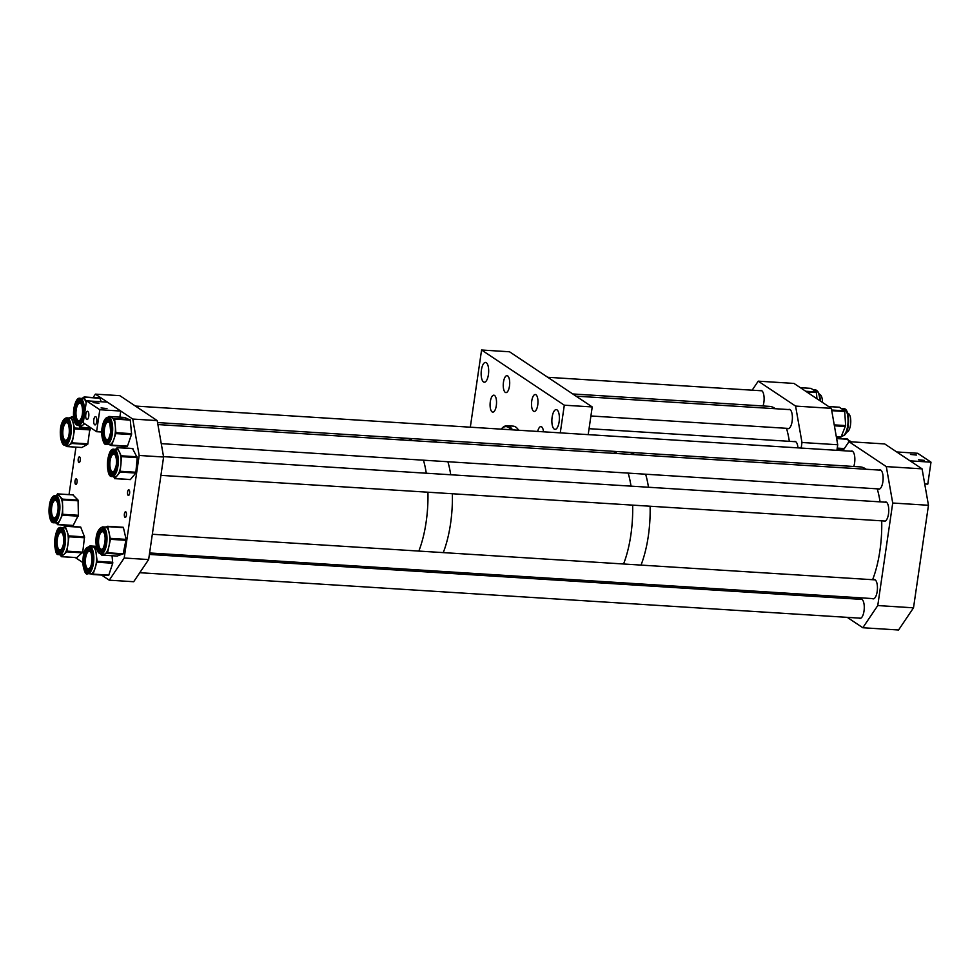 <?xml version="1.0" encoding="UTF-8"?>
<svg xmlns="http://www.w3.org/2000/svg" width="980" height="980" viewBox="0 0 980 980"><rect width="100%" height="100%" fill="white"/><g stroke="black" fill="none" stroke-linecap="round" stroke-linejoin="round"><path stroke-width="1.47" d="M543.52 431.813A8.489 3.197 -86.4 0 0 540.923 426.594A8.489 3.197 -86.4 0 0 537.689 431.445M537.751 404.985A8.489 3.197 -86.4 0 0 535.288 394.511A8.489 3.197 -86.4 0 0 531.748 400.979A8.489 3.197 -86.4 0 0 534.223 411.453A8.489 3.197 -86.4 0 0 537.751 404.985M509.478 386.12A8.489 3.197 -86.4 0 0 507.015 375.659A8.489 3.197 -86.4 0 0 503.475 382.127A8.489 3.197 -86.4 0 0 505.937 392.6A8.489 3.197 -86.4 0 0 509.478 386.12M496.309 405.659A8.489 3.197 -86.4 0 0 493.846 395.185A8.489 3.197 -86.4 0 0 490.306 401.665A8.489 3.197 -86.4 0 0 492.769 412.127A8.489 3.197 -86.4 0 0 496.309 405.659M488.408 374.654A9.91 3.724 -86.4 0 0 485.541 362.441A9.91 3.724 -86.4 0 0 481.413 369.987A9.91 3.724 -86.4 0 0 484.291 382.212A9.91 3.724 -86.4 0 0 488.408 374.654M559.127 421.829A9.91 3.724 -86.4 0 0 556.248 409.603A9.91 3.724 -86.4 0 0 552.132 417.162A9.91 3.724 -86.4 0 0 555.011 429.375A9.91 3.724 -86.4 0 0 559.127 421.829M470.314 427.194L481.584 350.007L509.502 351.771L592.226 406.945L564.309 405.193L481.584 350.007M560.266 432.866L564.309 405.193M588.196 434.63L592.226 406.945M512.516 429.853A32.083 12.079 -86.4 0 0 507.089 425.749A32.083 12.079 -86.4 0 0 502.03 428.199L501.246 429.007A31.152 11.723 -86.4 0 0 501.135 429.142M510.85 429.755A31.152 11.723 -86.4 0 0 501.246 429.007M518.628 430.245A32.083 12.079 -86.4 0 0 513.214 426.141L507.089 425.749M648.307 536.121A67.951 25.566 93.6 0 1 641.018 565.093A67.951 25.566 -86.4 0 0 650.108 506.219A67.951 25.566 93.6 0 1 648.307 536.121M630.177 583.284A67.951 25.566 93.6 0 1 628.633 584.68A67.951 25.566 -86.4 0 0 630.177 583.284M630.851 535.019A67.951 25.566 93.6 0 1 623.562 563.99A67.951 25.566 -86.4 0 0 632.651 505.129A67.951 25.566 93.6 0 1 630.851 535.019M612.733 582.181A67.951 25.566 93.6 0 1 611.177 583.578A67.951 25.566 -86.4 0 0 612.733 582.181M594.407 582.512A67.951 25.566 93.6 0 1 593.047 580.944M866.136 469.249A67.951 25.566 -86.4 0 0 860.158 466.897L628.572 452.282A67.951 25.566 93.6 0 1 634.55 454.634A67.951 25.566 -86.4 0 0 628.572 452.282L611.116 451.18A67.951 25.566 93.6 0 1 617.094 453.532A67.951 25.566 -86.4 0 0 611.116 451.18L430.82 439.8A67.951 25.566 93.6 0 1 436.798 442.152A67.951 25.566 -86.4 0 0 430.82 439.8L406.382 438.256A67.951 25.566 93.6 0 1 412.36 440.608A67.951 25.566 -86.4 0 0 406.382 438.256A67.951 25.566 93.6 0 0 400.159 439.849M645.636 474.21A67.951 25.566 93.6 0 1 648.478 487.244A67.951 25.566 -86.4 0 0 645.636 474.21M628.18 473.107A67.951 25.566 93.6 0 1 631.022 486.141A67.951 25.566 -86.4 0 0 628.18 473.107M450.555 523.639A67.951 25.566 93.6 0 1 443.266 552.61A67.951 25.566 -86.4 0 0 452.356 493.749A67.951 25.566 93.6 0 1 450.555 523.639M432.437 570.813A67.951 25.566 93.6 0 1 430.882 572.198A67.951 25.566 -86.4 0 0 432.437 570.813M426.129 522.095A67.951 25.566 93.6 0 1 418.84 551.066A67.951 25.566 -86.4 0 0 426.631 518.359A67.951 25.566 -86.4 0 0 427.929 492.205A67.951 25.566 93.6 0 1 426.129 522.095M407.999 569.27A67.951 25.566 93.6 0 1 406.455 570.654A67.951 25.566 -86.4 0 0 407.999 569.27M447.885 461.739A67.951 25.566 93.6 0 1 450.727 474.761A67.951 25.566 -86.4 0 0 447.885 461.739M423.458 460.196A67.951 25.566 93.6 0 1 426.288 473.218A67.951 25.566 -86.4 0 0 423.458 460.196M129.605 493.295A2.83 1.066 -86.4 0 0 128.784 489.804A2.83 1.066 -86.4 0 0 127.596 491.96A2.83 1.066 -86.4 0 0 128.429 495.451A2.83 1.066 -86.4 0 0 129.605 493.295M126.396 515.26A2.83 1.066 -86.4 0 0 125.575 511.768A2.83 1.066 -86.4 0 0 124.399 513.924A2.83 1.066 -86.4 0 0 125.22 517.428A2.83 1.066 -86.4 0 0 126.396 515.26M80.238 460.367A2.83 1.066 -86.4 0 0 79.417 456.864A2.83 1.066 -86.4 0 0 78.229 459.032A2.83 1.066 -86.4 0 0 79.049 462.523A2.83 1.066 -86.4 0 0 80.238 460.367M77.028 482.332A2.83 1.066 -86.4 0 0 76.207 478.84A2.83 1.066 -86.4 0 0 75.031 480.996A2.83 1.066 -86.4 0 0 75.852 484.488A2.83 1.066 -86.4 0 0 77.028 482.332M69.029 494.606L75.95 447.149M93.1 397.549L95.403 394.132L132.766 419.06L157.204 420.591L119.842 395.675L95.403 394.132M101.577 575.064L109.258 580.185L133.697 581.728L148.642 559.556L163.599 457.011L139.16 455.467L132.766 419.06M163.599 457.011L157.204 420.591M148.642 559.556L124.203 558.012L139.16 455.467M109.258 580.185L124.203 558.012M75.35 557.571L82.859 562.581M66.616 525.243L66.775 526.15M89.486 546.423L92.243 546.595A13.647 5.133 93.6 0 1 92.635 546.656A13.647 5.133 93.6 0 1 96.383 554.619A13.647 5.133 93.6 0 1 95.133 568.18A13.647 5.133 93.6 0 1 92.831 572.651A13.647 5.133 93.6 0 1 90.528 573.839L87.771 573.668A13.647 5.133 93.6 0 0 90.074 572.467A13.647 5.133 93.6 0 0 93.823 557.338A13.647 5.133 93.6 0 0 89.486 546.423L86.583 547.845C80.164 553.884 83.606 577.269 87.771 573.668M91.03 565.534A8.796 3.308 93.6 0 1 89.658 568.057A8.796 3.308 93.6 0 1 88.188 568.829A8.796 3.308 93.6 0 1 85.395 561.797A8.796 3.308 93.6 0 1 87.808 552.046A8.796 3.308 93.6 0 1 89.29 551.274A8.796 3.308 93.6 0 1 91.704 554.901M112.051 555.746L112.725 563.231L108.682 575.419L92.904 574.513M89.547 546.423L95.354 547.391L97.155 561.307L93.039 574.439L90.332 573.827M87.661 550.723A10.241 3.859 -86.4 0 0 84.844 561.993A10.241 3.859 -86.4 0 0 88.029 570.274A10.241 3.859 -86.4 0 1 84.733 562.067A10.241 3.859 -86.4 0 1 87.551 550.723A10.241 3.859 -86.4 0 1 89.278 549.817A10.241 3.859 -86.4 0 0 87.661 550.723M89.903 545.921L96.273 546.326L89.903 545.921M66.897 417.872C65.145 417.933 63.675 419.195 62.5 421.657C57.943 430.147 61.262 447.052 65.182 445.116A13.647 5.133 93.6 0 0 68.931 441.625A13.647 5.133 93.6 0 0 71.124 426.766A13.647 5.133 93.6 0 0 66.897 417.872L69.654 418.043A13.647 5.133 93.6 0 1 73.108 422.552A13.647 5.133 93.6 0 1 73.463 435.892A13.647 5.133 93.6 0 1 71.687 441.796A13.647 5.133 93.6 0 1 69.139 444.994L66.273 446.537L65.721 445.153M68.428 436.982A8.796 3.308 93.6 0 1 68 438.023A8.796 3.308 93.6 0 1 65.587 440.277A8.796 3.308 93.6 0 1 62.867 434.544A8.796 3.308 93.6 0 1 64.276 424.965A8.796 3.308 93.6 0 1 66.701 422.723A8.796 3.308 93.6 0 1 69.102 426.349M90.013 427.929L87.759 444.246L81.842 447.493M69.053 418.007L71.565 417.113L74.688 428.922L72.104 443.254L69.139 444.994A13.647 5.133 93.6 0 1 67.939 445.288L65.182 445.116M63.97 423.899A10.241 3.859 -86.4 0 0 62.328 434.973A10.241 3.859 -86.4 0 0 65.44 441.723A10.241 3.859 -86.4 0 1 62.23 435.047A10.241 3.859 -86.4 0 1 63.872 423.887A10.241 3.859 -86.4 0 1 66.677 421.265A10.241 3.859 -86.4 0 0 63.97 423.899M84.219 423.434A13.647 5.133 93.6 0 1 82.675 425.234A13.647 5.133 93.6 0 1 81.107 425.749L78.351 425.577A13.647 5.133 93.6 0 0 84.207 413.781A13.647 5.133 93.6 0 0 81.169 398.738A13.647 5.133 93.6 0 0 80.066 398.333L82.822 398.505A13.647 5.133 93.6 0 1 83.925 398.909A13.647 5.133 93.6 0 1 86.069 402.339A13.647 5.133 93.6 0 1 86.191 402.707L84.133 396.974L82.038 398.456M81.597 417.443A8.796 3.308 93.6 0 1 78.755 420.738A8.796 3.308 93.6 0 1 78.045 420.481A8.796 3.308 93.6 0 1 76.085 410.779A8.796 3.308 93.6 0 1 79.87 403.184A8.796 3.308 93.6 0 1 80.581 403.442A8.796 3.308 93.6 0 1 82.271 406.81M84.697 423.752L79.907 427.243L79.098 425.626M79.895 401.739A10.241 3.859 -86.4 0 0 75.546 410.669A10.241 3.859 -86.4 0 0 77.837 421.89A10.241 3.859 -86.4 0 0 78.608 422.184C78.645 423.385 79.674 421.731 81.671 417.198C83.949 411.845 81.267 401.016 80.287 401.898L79.858 401.727A10.241 3.859 -86.4 0 0 75.46 410.583A10.241 3.859 -86.4 0 0 77.739 421.878A10.241 3.859 -86.4 0 0 78.559 422.184M84.243 397.023L99.788 397.966L101.197 401.751M108.339 417.198C105.252 417.247 103.108 421.167 101.896 428.946C102.092 440.13 103.672 445.288 106.624 444.442A13.647 5.133 93.6 0 0 112.48 432.719A13.647 5.133 93.6 0 0 108.339 417.198L111.095 417.37A13.647 5.133 93.6 0 1 111.683 417.492A13.647 5.133 93.6 0 1 115.285 425.884A13.647 5.133 93.6 0 1 115.236 432.891A13.647 5.133 93.6 0 1 113.839 439.383L111.512 445.52L109.086 444.589M109.883 436.308A8.796 3.308 93.6 0 1 107.028 439.604A8.796 3.308 93.6 0 1 104.37 429.595A8.796 3.308 93.6 0 1 108.143 422.049A8.796 3.308 93.6 0 1 110.556 425.663M124.583 417.455L130.279 420.089L131.602 434.152L127.474 446.145L111.561 445.508L127.167 446.5M108.523 417.198L108.964 416.463L114.623 419.097L115.946 433.16L113.839 439.383A13.647 5.133 93.6 0 1 109.38 444.614L106.624 444.442M108.168 420.591A10.241 3.859 -86.4 0 0 103.843 429.399A10.241 3.859 -86.4 0 0 106.881 441.049M108.964 416.463L124.619 417.455L109.001 416.476M105.056 527.032L107.788 526.652L110.446 539.331L107.543 552.781L104.431 554.215A13.647 5.133 93.6 0 1 103.696 554.3L100.94 554.129A13.647 5.133 93.6 0 0 106.673 543.41A13.647 5.133 93.6 0 0 104.505 527.987A13.647 5.133 93.6 0 0 102.655 526.885L105.424 527.056A13.647 5.133 93.6 0 1 107.261 528.159A13.647 5.133 93.6 0 1 109.123 532.52A13.647 5.133 93.6 0 1 108.988 546.056A13.647 5.133 93.6 0 1 104.431 554.215L101.589 555.084L101.21 554.141M104.199 545.995A8.796 3.308 93.6 0 1 101.356 549.29A8.796 3.308 93.6 0 1 100.156 548.58A8.796 3.308 93.6 0 1 98.772 538.645A8.796 3.308 93.6 0 1 102.459 531.736A8.796 3.308 93.6 0 1 103.647 532.446A8.796 3.308 93.6 0 1 104.872 535.362M102.484 530.29A10.241 3.859 -86.4 0 0 98.245 538.412A10.241 3.859 -86.4 0 0 99.874 549.915A10.241 3.859 -86.4 0 0 101.197 550.736C100.413 554.95 108.694 540.495 103.292 530.841L102.447 530.278A10.241 3.859 -86.4 0 0 98.147 538.326A10.241 3.859 -86.4 0 0 99.764 549.903A10.241 3.859 -86.4 0 0 101.16 550.736M107.579 526.297L123.431 527.644L126.114 539.38L123.186 553.774L117.196 556.052M116.522 449.452A13.647 5.133 93.6 0 1 116.743 449.452A13.647 5.133 93.6 0 1 116.951 449.477A13.647 5.133 93.6 0 1 119.352 451.743A13.647 5.133 93.6 0 1 120.969 463.957A13.647 5.133 93.6 0 1 117.49 475.3A13.647 5.133 93.6 0 1 115.015 476.697A13.647 5.133 93.6 0 1 114.807 476.672M115.517 468.391A8.796 3.308 93.6 0 1 112.676 471.686A8.796 3.308 93.6 0 1 112.541 471.674A8.796 3.308 93.6 0 1 109.931 462.511A8.796 3.308 93.6 0 1 113.778 454.132A8.796 3.308 93.6 0 1 113.913 454.144A8.796 3.308 93.6 0 1 116.191 457.746M115.481 449.367L117.269 447.676L121.545 456.656L120.148 472.054L114.844 478.534L113.533 476.599M113.766 452.674L113.839 452.687C113.558 450.384 117.882 458.224 116.081 465.819C113.974 472.25 112.774 474.688 112.48 473.12A10.241 3.859 -86.4 0 1 112.32 473.107A10.241 3.859 -86.4 0 1 109.295 462.45A10.241 3.859 -86.4 0 1 113.766 452.674A10.241 3.859 -86.4 0 1 113.815 452.674A10.241 3.859 -86.4 0 0 109.392 462.536A10.241 3.859 -86.4 0 0 112.418 473.107A10.241 3.859 -86.4 0 0 112.516 473.132M114.672 478.632L130.303 479.612M132.57 448.595L137.2 457.636L135.804 473.046L130.316 479.624M54.611 495.647A13.647 5.133 93.6 0 1 55.578 495.476L58.334 495.647A13.647 5.133 93.6 0 1 59.988 496.529A13.647 5.133 93.6 0 1 62.671 507.077A13.647 5.133 93.6 0 1 60.16 519.817A13.647 5.133 93.6 0 1 57.575 522.72A13.647 5.133 93.6 0 1 56.62 522.904L53.851 522.72A13.647 5.133 93.6 0 0 54.819 522.548A13.647 5.133 93.6 0 0 59.903 508.155A13.647 5.133 93.6 0 0 55.578 495.476L54.255 495.709C46.905 498.661 47.885 524.214 53.851 522.72M57.11 514.598A8.796 3.308 93.6 0 1 54.892 517.771A8.796 3.308 93.6 0 1 54.267 517.881A8.796 3.308 93.6 0 1 51.487 509.71A8.796 3.308 93.6 0 1 54.758 500.437A8.796 3.308 93.6 0 1 55.37 500.327A8.796 3.308 93.6 0 1 57.783 503.953M72.949 494.912L78.082 500.106L78.376 515.284L73.108 525.635M56.436 495.525L57.538 493.932L62.426 499.114L62.72 514.304L57.771 524.459L55.738 522.842M55.407 498.881A10.241 3.859 -86.4 0 0 54.745 499.016A10.241 3.859 -86.4 0 0 50.936 509.735A10.241 3.859 -86.4 0 0 54.108 519.327A10.241 3.859 -86.4 0 0 54.304 519.327M61.213 527.559A13.647 5.133 93.6 0 1 62.059 527.804A13.647 5.133 93.6 0 1 65.391 542.651A13.647 5.133 93.6 0 1 59.498 554.803L58.322 554.472C53.349 556.481 53.447 525.133 61.213 527.559L63.97 527.73A13.647 5.133 93.6 0 1 64.827 527.987A13.647 5.133 93.6 0 1 67.044 531.074A13.647 5.133 93.6 0 1 68.024 543.961A13.647 5.133 93.6 0 1 64.092 554.251A13.647 5.133 93.6 0 1 62.255 554.986L59.498 554.803A13.647 5.133 93.6 0 1 58.641 554.558M62.745 546.681A8.796 3.308 93.6 0 1 59.903 549.964A8.796 3.308 93.6 0 1 59.364 549.805A8.796 3.308 93.6 0 1 57.22 540.237A8.796 3.308 93.6 0 1 61.017 532.41A8.796 3.308 93.6 0 1 61.556 532.569A8.796 3.308 93.6 0 1 63.418 536.036M63.051 527.681L65.219 526.272L68.943 536.783L66.824 551.863L61.348 556.628L60.405 554.864M61.042 530.964A10.241 3.859 -86.4 0 0 56.669 540.164A10.241 3.859 -86.4 0 0 59.18 551.226A10.241 3.859 -86.4 0 0 59.756 551.409M65.133 526.101L80.666 527.032L84.525 536.881L82.749 552.144L76.808 557.645M787.308 428.358A9.678 3.638 -86.4 0 0 788.104 428.664A9.678 3.638 -86.4 0 0 792.134 421.29A9.678 3.638 -86.4 0 0 789.329 409.358A9.678 3.638 -86.4 0 0 788.484 409.554M797.965 447.872A9.678 3.638 -86.4 0 0 794.964 441.441A9.678 3.638 -86.4 0 0 794.131 441.637M763.028 405.965A9.678 3.638 -86.4 0 0 763.861 402.425A9.678 3.638 -86.4 0 0 761.056 390.493A9.678 3.638 -86.4 0 0 760.211 390.689M836.92 450.322L837.729 444.761L831.334 408.341L793.971 383.425L758.226 381.159L795.589 406.088L831.334 408.341M801.175 448.068L801.983 442.495L837.729 444.761M801.983 442.495L795.589 406.088M752.15 390.187L758.226 381.159M848.864 441.833L847.639 439.052M836.369 436.982L841.073 437.007L845.642 425.59L844.674 410.841L839.358 407.239M816.94 398.738L816.389 391.939L811.048 388.386M878.031 488.873A9.678 3.638 -86.4 0 0 878.84 489.179A9.678 3.638 -86.4 0 0 882.87 481.805A9.678 3.638 -86.4 0 0 880.052 469.873A9.678 3.638 -86.4 0 0 879.219 470.069M883.678 520.968A9.678 3.638 -86.4 0 0 884.475 521.262A9.678 3.638 -86.4 0 0 888.505 513.888A9.678 3.638 -86.4 0 0 885.7 501.956A9.678 3.638 -86.4 0 0 884.867 502.152M853.764 466.492A9.678 3.638 -86.4 0 0 854.597 462.94A9.678 3.638 -86.4 0 0 851.779 451.008A9.678 3.638 -86.4 0 0 850.946 451.204M872.359 598.572A9.678 3.638 -86.4 0 0 873.156 598.866A9.678 3.638 -86.4 0 0 877.186 591.491A9.678 3.638 -86.4 0 0 874.38 579.56A9.678 3.638 -86.4 0 0 873.535 579.756M859.178 618.111A9.678 3.638 -86.4 0 0 859.987 618.404A9.678 3.638 -86.4 0 0 864.017 611.03A9.678 3.638 -86.4 0 0 861.2 599.099A9.678 3.638 -86.4 0 0 860.367 599.295M928.464 505.276L892.719 503.022L877.762 605.554L913.507 607.821L928.464 505.276L922.07 468.857L884.707 443.94L848.962 441.686L886.312 466.603L922.07 468.857M892.719 503.022L886.312 466.603M842.886 450.702L848.962 441.686M877.762 605.554L862.817 627.739L898.562 629.993L913.507 607.821M862.817 627.739L847.247 617.351M918.493 459.767L924.41 460.392L918.493 459.767M910.481 454.426L916.41 455.063L910.481 454.426M931 462.168L910.053 460.845L896.712 451.952L917.66 453.274L931 462.168L927.791 484.145L924.716 483.949M98.98 403.221L93.051 402.596L98.98 403.221M106.979 408.562L101.063 407.937L106.979 408.562M88.739 416.402A4.153 1.568 -86.4 0 0 87.526 411.282A4.153 1.568 -86.4 0 0 85.799 414.442A4.153 1.568 -86.4 0 0 86.999 419.563A4.153 1.568 -86.4 0 0 88.739 416.402M96.738 421.743A4.153 1.568 -86.4 0 0 95.538 416.623A4.153 1.568 -86.4 0 0 93.798 419.783A4.153 1.568 -86.4 0 0 95.011 424.904A4.153 1.568 -86.4 0 0 96.738 421.743M96.604 431.702L99.813 409.726L86.461 400.82L83.263 422.797L96.604 431.702L101.712 432.021M119.866 417.149L120.748 411.049L99.813 409.726M120.748 411.049L107.408 402.143L86.461 400.82M789.341 441.331A67.951 25.566 -86.4 0 0 786.499 428.309M775.413 408.734A67.951 25.566 -86.4 0 0 769.435 406.369L572.761 393.96M846.5 432.094L846.585 432.107A9.42 3.54 -86.4 0 0 850.505 424.916A9.42 3.54 -86.4 0 0 847.774 413.291L847.676 413.291M822.49 402.437A9.42 3.54 -86.4 0 0 819.501 394.438L819.403 394.426M860.232 599.295A67.951 25.566 -86.4 0 0 861.775 597.898M872.617 579.707A67.951 25.566 -86.4 0 0 881.706 520.833M880.065 501.846A67.951 25.566 -86.4 0 0 877.235 488.824M86.583 549.805A11.184 4.214 93.6 0 1 91.851 555.403A11.184 4.214 93.6 0 1 88.935 570.176A11.184 4.214 93.6 0 1 83.668 564.578A11.184 4.214 93.6 0 1 86.583 549.805M89.094 571.561A12.703 4.777 -86.4 0 0 92.402 554.778A12.703 4.777 -86.4 0 0 86.424 548.42A12.703 4.777 -86.4 0 0 83.104 565.191A12.703 4.777 -86.4 0 0 89.094 571.561M96.457 547.465L95.354 547.391M96.567 548.004L95.611 547.943M112.81 562.287L97.155 561.307M112.725 563.231L97.069 562.238M108.841 575.113L93.198 574.121M62.794 423.127A11.184 4.214 93.6 0 1 68.71 423.973A11.184 4.214 93.6 0 1 67.534 439.738A11.184 4.214 93.6 0 1 61.63 438.905A11.184 4.214 93.6 0 1 62.794 423.127M67.853 440.865A12.703 4.777 -86.4 0 0 69.188 422.956A12.703 4.777 -86.4 0 0 62.475 422A12.703 4.777 -86.4 0 0 61.14 439.922A12.703 4.777 -86.4 0 0 67.853 440.865M87.575 444.467L71.932 443.487M82.002 447.505L66.358 446.513M73.586 416.966L71.405 416.831M73.623 417.235L71.565 417.113M90.319 428.995L74.664 428.003M90.344 429.914L74.688 428.922M87.882 443.842L72.226 442.85M79.944 401.065A11.184 4.214 93.6 0 1 82.283 414.613A11.184 4.214 93.6 0 1 76.722 422.735A11.184 4.214 93.6 0 1 74.394 409.187A11.184 4.214 93.6 0 1 79.944 401.065M76.501 424.205A12.703 4.777 -86.4 0 0 82.81 414.981A12.703 4.777 -86.4 0 0 80.164 399.595A12.703 4.777 -86.4 0 0 73.855 408.819A12.703 4.777 -86.4 0 0 76.501 424.205M100.009 398.235L84.366 397.243M90.981 427.942L79.907 427.243M108.131 420.591A10.241 3.859 -86.4 0 0 103.733 429.387A10.241 3.859 -86.4 0 0 106.832 441.037C106.698 439.493 107.151 445.925 110.642 432.278C110.029 422.784 109.197 418.889 108.131 420.591M102.52 429.203A11.184 4.214 93.6 0 1 107.8 419.697A11.184 4.214 93.6 0 1 110.703 432.315A11.184 4.214 93.6 0 1 105.424 441.821A11.184 4.214 93.6 0 1 102.52 429.203M111.254 432.523A12.703 4.777 -86.4 0 0 107.959 418.203A12.703 4.777 -86.4 0 0 101.969 428.995A12.703 4.777 -86.4 0 0 105.264 443.327A12.703 4.777 -86.4 0 0 111.254 432.523M131.504 434.593L115.861 433.613M127.474 446.145L111.83 445.153M130.022 419.501L114.366 418.521M130.279 420.089L114.623 419.097M131.614 433.662L115.959 432.682M103.145 530.192A11.184 4.214 93.6 0 1 104.566 544.856A11.184 4.214 93.6 0 1 98.711 550.711A11.184 4.214 93.6 0 1 97.29 536.048A11.184 4.214 93.6 0 1 103.145 530.192M98.404 552.108A12.703 4.777 -86.4 0 0 105.056 545.456A12.703 4.777 -86.4 0 0 103.451 528.796A12.703 4.777 -86.4 0 0 96.8 535.448A12.703 4.777 -86.4 0 0 98.404 552.108M123.431 527.644L107.788 526.652M126.114 539.38L110.458 538.388M126.102 540.311L110.446 539.331M123.186 553.774L107.543 552.781M122.88 554.337L107.224 553.357M117.294 556.064L101.638 555.072M113.129 451.694A11.184 4.214 93.6 0 1 116.412 463.577A11.184 4.214 93.6 0 1 111.377 473.989A11.184 4.214 93.6 0 1 108.082 462.119A11.184 4.214 93.6 0 1 113.129 451.694M111.254 475.508A12.703 4.777 -86.4 0 0 116.988 463.675A12.703 4.777 -86.4 0 0 113.251 450.188A12.703 4.777 -86.4 0 0 107.518 462.021A12.703 4.777 -86.4 0 0 111.254 475.508M115.015 476.697L111.965 476.488C105.215 477.971 106.6 446.978 113.986 449.281A13.647 5.133 93.6 0 1 114.195 449.305A13.647 5.133 93.6 0 1 118.225 463.503A13.647 5.133 93.6 0 1 112.259 476.525A13.647 5.133 93.6 0 1 112.051 476.501M132.925 448.656L117.269 447.676M137.078 456.79L121.434 455.81M137.2 457.636L121.545 456.656M136.036 472.262L120.393 471.27M135.804 473.046L120.148 472.054M130.487 479.526L114.844 478.534M55.358 498.869A10.241 3.859 -86.4 0 0 54.635 499.004A10.241 3.859 -86.4 0 0 50.825 509.808A10.241 3.859 -86.4 0 0 54.072 519.327L54.427 519.253C55.468 520.184 59.376 509.808 57.82 504.198C56.411 499.457 55.591 497.681 55.358 498.869M53.753 498.024A11.184 4.214 93.6 0 1 58.102 507.236A11.184 4.214 93.6 0 1 53.925 520.074A11.184 4.214 93.6 0 1 49.588 510.85A11.184 4.214 93.6 0 1 53.753 498.024M53.937 521.568A12.703 4.777 -86.4 0 0 58.678 506.991A12.703 4.777 -86.4 0 0 53.753 496.529A12.703 4.777 -86.4 0 0 49.012 511.095A12.703 4.777 -86.4 0 0 53.937 521.568M73.194 494.925L57.538 493.932M78.082 500.106L62.426 499.114M78.265 500.829L62.61 499.849M78.376 515.284L62.72 514.304M78.204 516.166L62.549 515.186M73.427 525.452L57.771 524.459M59.07 551.226A10.241 3.859 -86.4 0 0 59.707 551.409C59.792 552.622 60.821 550.956 62.818 546.436C65.06 541.058 62.524 530.303 61.311 531.05L61.005 530.952A10.241 3.859 -86.4 0 0 56.571 540.078A10.241 3.859 -86.4 0 0 59.07 551.226M60.883 530.168A11.184 4.214 93.6 0 1 63.504 543.263A11.184 4.214 93.6 0 1 58.077 552.095A11.184 4.214 93.6 0 1 55.456 538.988A11.184 4.214 93.6 0 1 60.883 530.168M57.894 553.577A12.703 4.777 -86.4 0 0 64.055 543.557A12.703 4.777 -86.4 0 0 61.079 528.673A12.703 4.777 -86.4 0 0 54.917 538.694A12.703 4.777 -86.4 0 0 57.894 553.577M80.874 527.252L65.219 526.272M84.525 536.881L68.87 535.889M84.586 537.763L68.943 536.783M82.749 552.144L67.106 551.152M82.479 552.855L66.824 551.863M76.991 557.608L61.348 556.628M851.069 441.821A13.647 5.133 -86.4 0 0 850.273 441.159A13.647 5.133 -86.4 0 0 849.366 440.877L848.496 440.829M837.116 448.987L843.755 449.404M837.239 448.105L844.331 448.558M836.651 438.575L847.92 439.285M846.071 410.608A12.703 4.777 93.6 0 1 848.521 422.784A12.703 4.777 93.6 0 1 844.564 434.557M843.56 435.537A13.647 5.133 -86.4 0 0 848.067 420.714A13.647 5.133 -86.4 0 0 843.731 408.807C849.562 407.411 850.554 431.359 844.062 435.402L842.016 436.051A13.647 5.133 -86.4 0 0 843.56 435.537M836.32 436.7L841.073 437.007M834.397 425.81L845.495 426.508M834.237 424.867L845.642 425.59M831.738 410.669L844.895 411.502M831.628 410.02L844.674 410.841M828.664 406.565L839.505 407.239M817.798 391.743A12.703 4.777 93.6 0 1 820.297 400.979M819.782 400.636A13.647 5.133 -86.4 0 0 815.458 389.942L818.484 392.245L820.37 401.028M806.785 391.963L816.61 392.588M805.732 391.265L816.389 391.939M800.427 387.725L811.207 388.399M89.278 549.817C89.143 545.542 95.281 560.842 89.106 569.601L87.992 570.274M108.523 575.505L92.879 574.513M66.677 421.265C66.481 417.578 72.018 429.963 67.559 439.395L65.391 441.723M81.928 447.529L66.273 446.537M73.586 416.941L71.32 416.794M80.066 398.333C74.113 396.141 70.462 421.547 76.844 425.038L78.351 425.577M99.788 397.966L84.133 396.974M91.054 427.99L79.797 427.28M102.655 526.885C93.639 530.499 95.268 547.894 98.551 552.769L100.94 554.129M123.186 527.265L107.531 526.285M117.245 556.064L101.589 555.084M132.741 448.497L117.086 447.517M113.986 449.281L116.743 449.452M73.182 525.66L57.526 524.668M73.071 494.863L57.428 493.871M80.666 527.032L65.011 526.04M76.869 557.669L61.213 556.677M849.366 440.877L851.375 441.833M836.602 438.342L847.7 439.04M843.731 408.807L841.551 408.66M836.369 437.007L840.791 437.288M828.627 406.529L839.431 407.215M815.458 389.942L813.265 389.807M800.378 387.7L811.134 388.374M589.066 428.689L795.772 441.735M590.916 415.973L788.937 428.468M576.032 396.153L790.137 409.652M547.759 377.288L761.864 390.8M157.547 422.564L406.382 438.256M149.389 554.435L862.008 599.405M139.773 572.712L860.82 618.209M152.329 534.259L875.177 579.866M149.597 552.965L873.989 598.67M160.928 475.361L885.308 521.066M163.538 456.643L886.496 502.262M157.89 424.56L880.861 470.18M161.247 443.646L879.673 488.983M135.399 406.063L852.588 451.315"/></g></svg>
